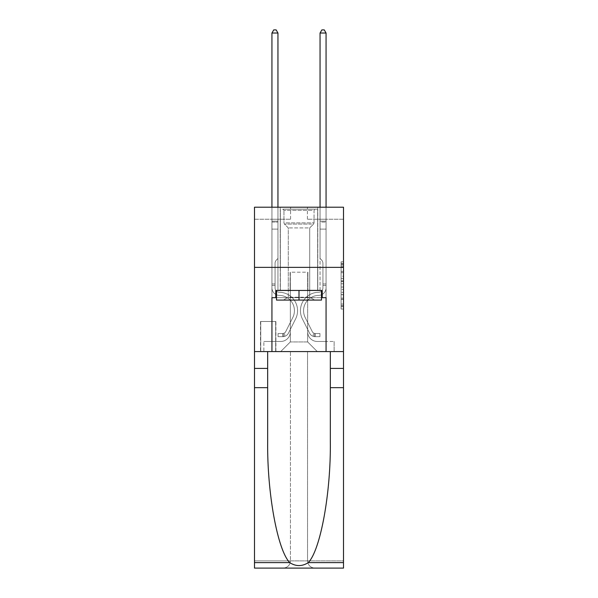 <?xml version="1.0" encoding="UTF-8"?>
<svg xmlns="http://www.w3.org/2000/svg" width="598" height="598" viewBox="0 0 598 598"><rect width="100%" height="100%" fill="white"/><g stroke="black" fill="none" stroke-linecap="round" stroke-linejoin="round"><path stroke-width="0.45" stroke-dasharray="2.99 2.24" d="M341.107 276.194L341.107 283.751L343.506 283.751L343.506 306.662L343.506 264.152L343.506 283.751L341.107 283.751L341.107 263.441L341.107 309.024L341.107 261.789L341.107 305.713L343.506 305.713L341.107 305.713L343.506 305.713L341.107 305.713L341.107 298.155L341.107 309.024L343.506 309.024L343.506 261.789L343.506 305.6L343.506 287.062L341.107 287.062L343.506 287.062L343.506 298.155L343.506 265.101L341.107 265.101L343.506 265.101L343.506 309.024L343.506 264.152L343.506 309.024L341.107 309.024L341.107 261.789L343.506 261.789L343.506 264.152L343.506 261.789L343.506 264.152L343.506 261.789L343.506 263.441L343.506 261.789L341.107 261.789L341.107 265.101L343.506 265.101L341.107 265.101L341.107 276.194L343.506 276.194M317.77 207.214L317.77 267.366L280.23 267.366L317.77 267.366L280.23 267.366L317.77 267.366L317.77 290.456L280.23 290.456L317.77 290.456L280.23 290.456L317.77 290.456L317.77 267.366L280.23 267.366L280.23 290.456L280.23 267.366L317.77 267.366L280.23 267.366L317.77 267.366L317.77 207.214L280.23 207.214L280.23 267.366L280.23 207.214L317.77 207.214M275.902 321.492L260.504 321.492L275.902 321.492L275.902 351.572L260.504 351.572L275.902 351.572M260.504 321.492L260.504 351.572M343.506 280.918L343.506 278.556L343.506 280.918L341.107 280.918L341.107 271.417L341.107 299.396L341.107 292.37L343.506 292.37L341.107 292.37L341.107 309.024L343.506 309.024L341.107 309.024L343.506 309.024L341.107 309.024L341.107 261.789L343.506 261.789L341.107 261.789L343.506 261.789L341.107 261.789L341.107 280.918L343.506 280.918M343.506 267.366L343.506 351.572L343.506 267.366L254.494 267.366L343.506 267.366L254.494 267.366L343.506 267.366L343.506 351.572L254.494 351.572L343.506 351.572L343.506 267.366L343.506 351.572L254.494 351.572L254.494 568.1L343.506 568.1L254.494 568.1L254.494 560.879L343.506 560.879L343.506 351.572L254.494 351.572L254.494 267.366L343.506 267.366L343.506 207.214L307.424 207.214L343.506 207.214L343.506 219.242L343.506 207.214L254.494 207.214L290.576 207.214L254.494 207.214L254.494 351.572L343.506 351.572L290.456 351.572L290.456 560.879L254.494 560.879L254.494 351.572L290.456 351.572L254.494 351.572L254.494 267.366L343.506 267.366L254.494 267.366L254.494 351.572L267.665 351.572L254.494 351.572L254.494 387.661L267.665 387.661L267.665 351.572L343.506 351.572L343.506 560.879L290.456 560.879L290.456 351.572L307.544 351.572L307.544 560.879C308 565.237 310.407 567.644 314.757 568.1C310.407 567.644 308 565.237 307.544 560.879L307.544 351.572L343.506 351.572L343.506 568.1L314.757 568.1C310.407 567.644 308 565.237 307.544 560.879C308 565.237 310.407 567.644 314.757 568.1L283.243 568.1C287.593 567.644 290 565.237 290.456 560.879C290 565.237 287.593 567.644 283.243 568.1C287.593 567.644 290 565.237 290.456 560.879L290.456 351.572L290.456 560.879C290 565.237 287.593 567.644 283.243 568.1L254.494 568.1L254.494 387.661M271.933 219.242L271.933 341.465L280.716 341.465A9.62 9.62 0 0 0 290.336 331.838L290.336 272.172L290.336 341.944L290.336 272.172L290.336 341.944L290.336 272.172L307.664 272.172L307.664 331.838A9.62 9.62 0 0 0 317.284 341.465L326.067 341.465L326.067 219.242L326.067 341.465L326.067 219.242L326.067 341.465L326.067 219.242L326.067 341.465L326.067 219.242L326.067 341.465L326.067 219.242L326.067 341.465L326.067 219.242L326.067 341.465L334.125 341.465L317.284 341.465L326.067 341.465L317.284 341.465L326.067 341.465L317.284 341.465L326.067 341.465L317.284 341.465L326.067 341.465L317.284 341.465L326.067 341.465L326.067 219.242L320.05 219.242L326.067 219.242L320.05 219.242L326.067 219.242L320.05 219.242L326.067 219.242L320.05 219.242L326.067 219.242L320.05 219.242L326.067 219.242L320.05 219.242L326.067 219.242L320.05 219.242L326.067 219.242L326.067 341.465L317.284 341.465A9.62 9.62 0 0 1 307.664 331.838A9.62 9.62 0 0 0 317.284 341.465A9.62 9.62 0 0 1 307.664 331.838A9.62 9.62 0 0 0 317.284 341.465A9.62 9.62 0 0 1 307.664 331.838A9.62 9.62 0 0 0 317.284 341.465A9.62 9.62 0 0 1 307.664 331.838A9.62 9.62 0 0 0 317.284 341.465A9.62 9.62 0 0 1 307.664 331.838A9.62 9.62 0 0 0 317.284 341.465A9.62 9.62 0 0 1 307.664 331.838L307.664 272.172L307.664 341.944L290.336 341.944L307.664 341.944L317.284 351.572L334.125 351.572L280.716 351.572L317.284 351.572L307.664 341.944L317.284 351.572L307.664 341.944L307.664 272.172L307.664 341.944L307.664 272.172L290.097 272.172L290.097 290.217L277.95 290.217L277.95 219.242L271.933 219.242L271.933 341.465L280.716 341.465A9.62 9.62 0 0 0 290.336 331.838L290.336 272.172L290.097 290.217L277.95 290.217L277.95 219.242L271.933 219.242L271.933 341.465L280.716 341.465L263.875 341.465L280.716 341.465L271.933 341.465L271.933 219.242L271.933 341.465L271.933 219.242L271.933 341.465L271.933 219.242L271.933 341.465L271.933 219.242L271.933 341.465L271.933 219.242L277.95 219.242L271.933 219.242L277.95 219.242L271.933 219.242L277.95 219.242L271.933 219.242L277.95 219.242L271.933 219.242L277.95 219.242L271.933 219.242L277.95 219.242L271.933 219.242L271.933 341.465L271.933 219.242M290.336 331.838L290.336 272.172L290.097 290.217L277.95 290.217L277.95 219.242L277.95 290.217L277.95 219.242L277.95 290.217L277.95 219.242L277.95 290.217L277.95 219.242L277.95 290.217L277.95 219.242L277.95 290.217L277.95 219.242L277.95 290.217L290.097 290.217L277.95 290.217L290.097 290.217L277.95 290.217L290.097 290.217L277.95 290.217L290.097 290.217L277.95 290.217L290.097 290.217L277.95 290.217L290.097 290.217L290.336 272.172L290.336 331.838A9.62 9.62 0 0 1 280.716 341.465A9.62 9.62 0 0 0 290.336 331.838A9.62 9.62 0 0 1 280.716 341.465A9.62 9.62 0 0 0 290.336 331.838A9.62 9.62 0 0 1 280.716 341.465A9.62 9.62 0 0 0 290.336 331.838A9.62 9.62 0 0 1 280.716 341.465A9.62 9.62 0 0 0 290.336 331.838A9.62 9.62 0 0 1 280.716 341.465A9.62 9.62 0 0 0 290.336 331.838M343.506 219.242L307.424 219.242L343.506 219.242M254.494 219.242L290.576 219.242L254.494 219.242L254.494 207.214L254.494 219.242M260.743 351.572L275.663 351.572L260.743 351.572L260.743 321.492L275.663 321.492L275.663 351.572L275.663 321.492L260.743 321.492L260.743 351.572M263.875 351.572L280.716 351.572L290.336 341.944L280.716 351.572L290.336 341.944L280.716 351.572L263.875 351.572L263.875 341.465L263.875 351.572M307.903 272.172L307.903 290.217L307.903 272.172M307.424 219.242L307.424 207.214L307.424 219.242M290.576 219.242L290.576 207.214L290.576 219.242M334.125 341.465L334.125 351.572L334.125 341.465M320.05 219.242L320.05 290.217L307.903 290.217L320.05 290.217L307.903 290.217L320.05 290.217L307.903 290.217L320.05 290.217L307.903 290.217L320.05 290.217L307.903 290.217L320.05 290.217L307.903 290.217L320.05 290.217L307.903 290.217L320.05 290.217L320.05 219.242M341.107 283.751L343.506 283.751L341.107 283.751M341.107 263.441L341.107 261.789L341.107 263.441L343.506 263.441L341.107 263.441M341.107 299.284L341.107 289.425L341.107 299.284L343.506 299.284L341.107 299.284M341.107 289.425L341.107 287.062L343.506 287.062L341.107 287.062L341.107 289.425L343.506 289.425L341.107 289.425M341.107 271.417L341.107 265.101L341.107 271.417L343.506 271.417L341.107 271.417M341.107 261.789L343.506 261.789L341.107 261.789L341.107 264.152L341.107 261.789L343.506 261.789M341.107 309.024L343.506 309.024L341.107 309.024L341.107 306.662L341.107 309.024M275.058 283.96L275.058 285.403L271.933 285.403L271.933 283.96L271.933 287.817L271.933 33.025L271.933 229.109L271.933 33.025L277.95 33.025L277.95 221.17L277.95 33.025L271.933 33.025L273.735 29.9L276.141 29.9L273.735 29.9L271.933 33.025L271.933 229.109L271.933 33.025L277.95 33.025L276.141 29.9L277.95 33.025L277.95 229.109L271.933 229.109L271.933 221.17L271.933 229.109L277.95 229.109L277.95 258.463L276.59 259.816A5.225 5.225 -9.6 0 0 275.058 263.516A5.225 5.225 170.4 0 1 276.59 259.816L277.95 258.463L277.95 33.025L271.933 33.025L273.735 29.9L276.141 29.9L273.735 29.9L271.933 33.025L271.933 221.17L271.933 33.025L277.95 33.025L276.141 29.9L277.95 33.025L277.95 229.109L271.933 229.109L271.933 287.817A7.58 7.58 -9.6 0 0 279.393 295.397A7.58 7.58 170.4 0 1 271.933 287.817L271.933 229.109L277.95 229.109L277.95 258.463L276.59 259.816A5.225 5.225 -9.3 0 0 275.058 263.516A5.225 5.225 170.7 0 1 276.59 259.816L277.95 258.463L277.95 33.025L271.933 33.025L273.735 29.9L276.141 29.9L273.735 29.9L271.933 33.025L271.933 222.067L271.933 33.025L277.95 33.025L276.141 29.9L277.95 33.025L277.95 229.109L271.933 229.109L271.933 287.817A7.58 7.58 -9.3 0 0 279.393 295.397A7.58 7.58 170.4 0 1 271.933 287.817L271.933 229.109L277.95 229.109L277.95 258.463L276.59 259.816A5.225 5.225 -9.3 0 0 275.058 263.516A5.225 5.225 170.7 0 1 276.59 259.816L277.95 258.463L277.95 33.025L271.933 33.025L273.735 29.9L276.141 29.9L273.735 29.9L271.933 33.025L271.933 287.817A7.58 7.58 -9.3 0 0 279.393 295.397A7.58 7.58 170.4 0 1 271.933 287.817L271.933 229.109L277.95 229.109L277.95 258.463L276.59 259.816A5.225 5.225 -9.3 0 0 275.058 263.516A5.225 5.225 170.7 0 1 276.59 259.816L277.95 258.463L277.95 229.109L271.933 229.109L271.933 287.817A7.58 7.58 -9.3 0 0 279.393 295.397A15.279 15.279 170.4 0 1 292.803 317.531A15.279 15.279 -9.6 0 0 279.393 295.397A7.58 7.58 170.7 0 1 271.933 287.817L271.933 229.109L277.95 229.109L277.95 222.067L277.95 258.463L276.59 259.816A5.225 5.225 -9.3 0 0 275.058 263.516A5.225 5.225 170.7 0 1 276.59 259.816L277.95 258.463L277.95 229.109L271.933 229.109L271.933 287.817A7.58 7.58 -9.3 0 0 279.393 295.397A7.58 7.58 170.7 0 1 271.933 287.817L271.933 229.109L277.95 229.109L277.95 221.17L277.95 258.463L276.59 259.816A5.225 5.225 -9.3 0 0 275.058 263.516A5.225 5.225 170.7 0 1 276.59 259.816L277.95 258.463L277.95 229.109L271.933 229.109L271.933 287.817A7.58 7.58 -9.3 0 0 279.393 295.397A7.58 7.58 170.7 0 1 271.933 287.817L271.933 229.109L277.95 229.109L277.95 33.025L276.141 29.9L277.95 33.025L277.95 258.463L276.59 259.816A5.225 5.225 -9.3 0 0 275.058 263.516A5.225 5.225 170.7 0 1 276.59 259.816L277.95 258.463L277.95 229.109L271.933 229.109L271.933 287.817L271.933 285.403L275.058 285.403L275.058 283.96L271.933 283.96L275.058 283.96L275.058 287.817L275.058 263.516L275.058 287.817A4.448 4.448 -9.6 0 0 279.445 292.273A4.448 4.448 170.4 0 1 275.058 287.817L275.058 263.516L275.058 287.817L275.058 283.96L271.933 283.96L275.058 283.96L275.058 287.817A4.448 4.448 -9.3 0 0 279.445 292.273A4.448 4.448 170.4 0 1 275.058 287.817L275.058 263.516L275.058 287.817A4.448 4.448 -9.3 0 0 279.445 292.273A4.448 4.448 170.4 0 1 275.058 287.817L275.058 263.516L275.058 287.817L275.058 283.96L271.933 283.96L275.058 283.96L275.058 287.817A4.448 4.448 -9.3 0 0 279.445 292.273A18.403 18.403 170.4 0 1 295.599 318.936A18.403 18.403 -9.6 0 0 279.445 292.273A4.448 4.448 170.7 0 1 275.058 287.817L275.058 263.516L275.058 287.817A4.448 4.448 -9.3 0 0 279.445 292.273A4.448 4.448 170.7 0 1 275.058 287.817L275.058 263.516L275.058 287.817L275.058 283.96L271.933 283.96M282.884 336.652A6.376 6.376 -9.6 0 0 288.46 333.138L295.599 318.936A18.403 18.403 -9.6 0 0 279.445 292.273A4.448 4.448 170.7 0 1 275.058 287.817A4.448 4.448 -9.3 0 0 279.445 292.273A18.403 18.403 170.7 0 1 295.599 318.936A18.403 18.403 -9.6 0 0 279.445 292.273A4.448 4.448 170.7 0 1 275.058 287.817L275.058 263.516L275.058 287.817A4.448 4.448 -9.3 0 0 279.445 292.273A4.448 4.448 170.7 0 1 275.058 287.817A4.448 4.448 170.7 0 0 279.445 292.273A18.403 18.403 170.7 0 1 295.599 318.936L288.46 333.138L295.599 318.936A18.403 18.403 -9.3 0 0 279.445 292.273A4.448 4.448 170.7 0 1 275.058 287.817A4.448 4.448 170.7 0 0 279.445 292.273A4.448 4.448 170.7 0 1 275.058 287.817A4.448 4.448 170.7 0 0 279.445 292.273A18.403 18.403 170.7 0 1 295.599 318.936A18.403 18.403 -9.3 0 0 279.445 292.273A4.448 4.448 170.7 0 1 275.058 287.817A4.448 4.448 170.7 0 0 279.445 292.273A18.403 18.403 170.7 0 1 295.599 318.936A18.403 18.403 -9.3 0 0 279.445 292.273A4.448 4.448 170.7 0 1 275.058 287.817A4.448 4.448 170.7 0 0 279.445 292.273A4.448 4.448 170.7 0 1 275.058 287.817A4.448 4.448 170.7 0 0 279.445 292.273A18.403 18.403 170.7 0 1 295.599 318.936L288.46 333.138L295.599 318.936A18.403 18.403 -9.3 0 0 279.445 292.273A4.448 4.448 170.7 0 1 275.058 287.817A4.448 4.448 170.7 0 0 279.445 292.273A18.403 18.403 170.7 0 1 295.599 318.936A18.403 18.403 -9.3 0 0 279.445 292.273A18.403 18.403 -9.3 0 1 295.599 318.936L288.46 333.138A6.376 6.376 170.4 0 1 284.685 336.353A6.376 6.376 -9.6 0 0 288.46 333.138L295.599 318.936A18.403 18.403 -9.3 0 0 279.445 292.273A18.403 18.403 -9.3 0 1 295.599 318.936A18.403 18.403 -9.3 0 0 279.445 292.273A18.403 18.403 -9.3 0 1 295.599 318.936L288.46 333.138L295.599 318.936A18.403 18.403 -9.3 0 0 279.445 292.273A18.403 18.403 -9.3 0 1 295.599 318.936L288.46 333.138L295.599 318.936A18.403 18.403 -9.3 0 0 279.445 292.273A18.403 18.403 -9.3 0 1 295.599 318.936A18.403 18.403 -9.3 0 0 279.445 292.273A18.403 18.403 -9.3 0 1 295.599 318.936L288.46 333.138A6.376 6.376 170.7 0 1 284.685 336.353C282.832 336.749 282.832 336.749 284.685 336.353C282.832 336.749 282.832 336.749 284.685 336.353A6.376 6.376 -9.3 0 0 288.46 333.138L295.599 318.936A18.403 18.403 -9.3 0 0 279.445 292.273A18.403 18.403 -9.3 0 1 295.599 318.936L288.46 333.138A6.376 6.376 170.7 0 1 284.685 336.353C282.832 336.749 282.832 336.749 284.685 336.353C282.832 336.749 282.832 336.749 284.685 336.353A6.376 6.376 -9.3 0 0 288.46 333.138L295.599 318.936L288.46 333.138A6.376 6.376 170.7 0 1 284.685 336.353C282.832 336.749 282.832 336.749 284.685 336.353C282.832 336.749 282.832 336.749 284.685 336.353A6.376 6.376 -9.3 0 0 288.46 333.138L295.599 318.936L288.46 333.138A6.376 6.376 170.7 0 1 284.685 336.353C282.832 336.749 282.832 336.749 284.685 336.353C282.832 336.749 282.832 336.749 284.685 336.353A6.376 6.376 -9.3 0 0 288.46 333.138L295.599 318.936L288.46 333.138A6.376 6.376 170.7 0 1 284.685 336.353C282.832 336.749 282.832 336.749 284.685 336.353C282.832 336.749 282.832 336.749 284.685 336.353A6.376 6.376 -9.3 0 0 288.46 333.138L295.599 318.936L288.46 333.138A6.376 6.376 170.7 0 1 284.685 336.353C282.832 336.749 282.832 336.749 284.685 336.353C282.832 336.749 282.832 336.749 284.685 336.353A6.376 6.376 -9.3 0 0 288.46 333.138A6.376 6.376 -9.6 0 1 282.884 336.652L282.884 333.52A3.252 3.252 -9.6 0 0 285.665 331.733L292.803 317.531A15.279 15.279 -9.6 0 0 279.393 295.397A15.279 15.279 170.7 0 1 292.803 317.531A15.279 15.279 -9.6 0 0 279.393 295.397A7.58 7.58 170.7 0 1 271.933 287.817A7.58 7.58 -9.3 0 0 279.393 295.397A7.58 7.58 170.7 0 1 271.933 287.817A7.58 7.58 170.7 0 0 279.393 295.397A15.279 15.279 170.7 0 1 292.803 317.531L285.665 331.733L292.803 317.531A15.279 15.279 -9.3 0 0 279.393 295.397A7.58 7.58 170.7 0 1 271.933 287.817A7.58 7.58 170.7 0 0 279.393 295.397A7.58 7.58 170.7 0 1 271.933 287.817A7.58 7.58 170.7 0 0 279.393 295.397A15.279 15.279 170.7 0 1 292.803 317.531A15.279 15.279 -9.3 0 0 279.393 295.397A7.58 7.58 170.7 0 1 271.933 287.817A7.58 7.58 170.7 0 0 279.393 295.397A15.279 15.279 170.7 0 1 292.803 317.531A15.279 15.279 -9.3 0 0 279.393 295.397A7.58 7.58 170.7 0 1 271.933 287.817A7.58 7.58 170.7 0 0 279.393 295.397A7.58 7.58 170.7 0 1 271.933 287.817A7.58 7.58 170.7 0 0 279.393 295.397A15.279 15.279 170.7 0 1 292.803 317.531L285.665 331.733L292.803 317.531A15.279 15.279 -9.3 0 0 279.393 295.397A7.58 7.58 170.7 0 1 271.933 287.817A7.58 7.58 170.7 0 0 279.393 295.397A15.279 15.279 170.7 0 1 292.803 317.531A15.279 15.279 -9.3 0 0 279.393 295.397A15.279 15.279 -9.3 0 1 292.803 317.531L285.665 331.733A3.252 3.252 170.4 0 1 284.685 332.892C282.861 333.729 282.861 333.729 284.685 332.892C282.861 333.729 282.861 333.729 284.685 332.892A3.252 3.252 -9.6 0 0 285.665 331.733L292.803 317.531A15.279 15.279 -9.3 0 0 279.393 295.397A15.279 15.279 -9.3 0 1 292.803 317.531A15.279 15.279 -9.3 0 0 279.393 295.397A15.279 15.279 -9.3 0 1 292.803 317.531L285.665 331.733L292.803 317.531A15.279 15.279 -9.3 0 0 279.393 295.397A15.279 15.279 -9.3 0 1 292.803 317.531L285.665 331.733L292.803 317.531A15.279 15.279 -9.3 0 0 279.393 295.397A15.279 15.279 -9.3 0 1 292.803 317.531A15.279 15.279 -9.3 0 0 279.393 295.397A15.279 15.279 -9.3 0 1 292.803 317.531L285.665 331.733A3.252 3.252 170.7 0 1 284.685 332.892C282.861 333.729 282.861 333.729 284.685 332.892C282.861 333.729 282.861 333.729 284.685 332.892A3.252 3.252 -9.3 0 0 285.665 331.733L292.803 317.531A15.279 15.279 -9.3 0 0 279.393 295.397A15.279 15.279 -9.3 0 1 292.803 317.531L285.665 331.733A3.252 3.252 170.7 0 1 284.685 332.892C282.861 333.729 282.861 333.729 284.685 332.892C282.861 333.729 282.861 333.729 284.685 332.892A3.252 3.252 -9.3 0 0 285.665 331.733L292.803 317.531L285.665 331.733A3.252 3.252 170.7 0 1 284.685 332.892C282.861 333.729 282.861 333.729 284.685 332.892C282.861 333.729 282.861 333.729 284.685 332.892A3.252 3.252 -9.3 0 0 285.665 331.733L292.803 317.531L285.665 331.733A3.252 3.252 170.7 0 1 284.685 332.892C282.861 333.729 282.861 333.729 284.685 332.892C282.861 333.729 282.861 333.729 284.685 332.892A3.252 3.252 -9.3 0 0 285.665 331.733L292.803 317.531L285.665 331.733A3.252 3.252 170.7 0 1 284.685 332.892C282.861 333.729 282.861 333.729 284.685 332.892C282.861 333.729 282.861 333.729 284.685 332.892A3.252 3.252 -9.3 0 0 285.665 331.733L292.803 317.531L285.665 331.733A3.252 3.252 170.7 0 1 284.685 332.892C282.861 333.729 282.861 333.729 284.685 332.892C282.861 333.729 282.861 333.729 284.685 332.892A3.252 3.252 -9.3 0 0 285.665 331.733A3.252 3.252 -9.6 0 1 282.884 333.52L282.884 336.652L278.07 336.652L282.884 336.652A6.376 6.376 -9.3 0 0 288.46 333.138A6.376 6.376 -9.3 0 1 282.884 336.652L282.884 333.52L278.07 333.527L282.884 333.52A3.252 3.252 -9.3 0 0 285.665 331.733A3.252 3.252 -9.3 0 1 282.884 333.52L282.884 336.652L278.07 336.652L278.07 333.527L278.07 336.652L282.884 336.652A6.376 6.376 -9.3 0 0 288.46 333.138A6.376 6.376 -9.3 0 1 282.884 336.652L282.884 333.52L278.07 333.527L282.884 333.52A3.252 3.252 -9.3 0 0 285.665 331.733A3.252 3.252 -9.3 0 1 282.884 333.52L282.884 336.652L278.07 336.652L278.07 333.527L278.07 336.652L282.884 336.652A6.376 6.376 -9.3 0 0 288.46 333.138A6.376 6.376 -9.3 0 1 282.884 336.652L282.884 333.52L278.07 333.527L282.884 333.52A3.252 3.252 -9.3 0 0 285.665 331.733A3.252 3.252 -9.3 0 1 282.884 333.52L282.884 336.652L278.07 336.652L278.07 333.527L278.07 336.652L282.884 336.652A6.376 6.376 -9.3 0 0 288.46 333.138A6.376 6.376 -9.3 0 1 282.884 336.652L282.884 333.52L278.07 333.527L282.884 333.52A3.252 3.252 -9.3 0 0 285.665 331.733A3.252 3.252 -9.3 0 1 282.884 333.52L282.884 336.652L278.07 336.652L278.07 333.527L278.07 336.652L282.884 336.652A6.376 6.376 -9.3 0 0 288.46 333.138A6.376 6.376 -9.3 0 1 282.884 336.652L282.884 333.52L278.07 333.527L282.884 333.52A3.252 3.252 -9.3 0 0 285.665 331.733A3.252 3.252 -9.3 0 1 282.884 333.52L282.884 336.652L278.07 336.652L278.07 333.527L278.07 336.652L282.884 336.652A6.376 6.376 -9.3 0 0 288.46 333.138A6.376 6.376 -9.3 0 1 282.884 336.652L282.884 333.52L278.07 333.527L282.884 333.52A3.252 3.252 -9.3 0 0 285.665 331.733A3.252 3.252 -9.3 0 1 282.884 333.52L282.884 336.652L278.07 336.652L278.07 333.527L278.07 336.652L282.884 336.652M322.942 283.96L322.942 285.403L326.067 285.403L326.067 283.96L326.067 287.817L326.067 33.025L326.067 229.109L326.067 33.025L320.05 33.025L320.05 221.17L320.05 33.025L326.067 33.025L324.266 29.9L321.859 29.9L324.266 29.9L326.067 33.025L326.067 229.109L326.067 33.025L320.05 33.025L321.859 29.9L320.05 33.025L320.05 229.109L326.067 229.109L326.067 221.17L326.067 229.109L320.05 229.109L320.05 258.463L321.41 259.816A5.225 5.225 9.6 0 1 322.942 263.516A5.225 5.225 -170.4 0 0 321.41 259.816L320.05 258.463L320.05 33.025L326.067 33.025L324.266 29.9L321.859 29.9L324.266 29.9L326.067 33.025L326.067 221.17L326.067 33.025L320.05 33.025L321.859 29.9L320.05 33.025L320.05 229.109L326.067 229.109L326.067 287.817A7.58 7.58 9.6 0 1 318.607 295.397A7.58 7.58 -170.4 0 0 326.067 287.817L326.067 229.109L320.05 229.109L320.05 258.463L321.41 259.816A5.225 5.225 9.3 0 1 322.942 263.516A5.225 5.225 -170.7 0 0 321.41 259.816L320.05 258.463L320.05 33.025L326.067 33.025L324.266 29.9L321.859 29.9L324.266 29.9L326.067 33.025L326.067 222.067L326.067 33.025L320.05 33.025L321.859 29.9L320.05 33.025L320.05 229.109L326.067 229.109L326.067 287.817A7.58 7.58 9.3 0 1 318.607 295.397A7.58 7.58 -170.4 0 0 326.067 287.817L326.067 229.109L320.05 229.109L320.05 258.463L321.41 259.816A5.225 5.225 9.3 0 1 322.942 263.516A5.225 5.225 -170.7 0 0 321.41 259.816L320.05 258.463L320.05 33.025L326.067 33.025L324.266 29.9L321.859 29.9L324.266 29.9L326.067 33.025L326.067 287.817A7.58 7.58 9.3 0 1 318.607 295.397A7.58 7.58 -170.4 0 0 326.067 287.817L326.067 229.109L320.05 229.109L320.05 258.463L321.41 259.816A5.225 5.225 9.3 0 1 322.942 263.516A5.225 5.225 -170.7 0 0 321.41 259.816L320.05 258.463L320.05 229.109L326.067 229.109L326.067 287.817A7.58 7.58 9.3 0 1 318.607 295.397A15.279 15.279 -170.4 0 0 305.197 317.531A15.279 15.279 9.6 0 1 318.607 295.397A7.58 7.58 -170.7 0 0 326.067 287.817L326.067 229.109L320.05 229.109L320.05 222.067L320.05 258.463L321.41 259.816A5.225 5.225 9.3 0 1 322.942 263.516A5.225 5.225 -170.7 0 0 321.41 259.816L320.05 258.463L320.05 229.109L326.067 229.109L326.067 287.817A7.58 7.58 9.3 0 1 318.607 295.397A7.58 7.58 -170.7 0 0 326.067 287.817L326.067 229.109L320.05 229.109L320.05 221.17L320.05 258.463L321.41 259.816A5.225 5.225 9.3 0 1 322.942 263.516A5.225 5.225 -170.7 0 0 321.41 259.816L320.05 258.463L320.05 229.109L326.067 229.109L326.067 287.817A7.58 7.58 9.3 0 1 318.607 295.397A7.58 7.58 -170.7 0 0 326.067 287.817L326.067 229.109L320.05 229.109L320.05 33.025L321.859 29.9L320.05 33.025L320.05 258.463L321.41 259.816A5.225 5.225 9.3 0 1 322.942 263.516A5.225 5.225 -170.7 0 0 321.41 259.816L320.05 258.463L320.05 229.109L326.067 229.109L326.067 287.817L326.067 285.403L322.942 285.403L322.942 283.96L326.067 283.96L322.942 283.96L322.942 287.817L322.942 263.516L322.942 287.817A4.448 4.448 9.6 0 1 318.555 292.273A4.448 4.448 -170.4 0 0 322.942 287.817L322.942 263.516L322.942 287.817L322.942 283.96L326.067 283.96L322.942 283.96L322.942 287.817A4.448 4.448 9.3 0 1 318.555 292.273A4.448 4.448 -170.4 0 0 322.942 287.817L322.942 263.516L322.942 287.817A4.448 4.448 9.3 0 1 318.555 292.273A4.448 4.448 -170.4 0 0 322.942 287.817L322.942 263.516L322.942 287.817L322.942 283.96L326.067 283.96L322.942 283.96L322.942 287.817A4.448 4.448 9.3 0 1 318.555 292.273A18.403 18.403 -170.4 0 0 302.401 318.936A18.403 18.403 9.6 0 1 318.555 292.273A4.448 4.448 -170.7 0 0 322.942 287.817L322.942 263.516L322.942 287.817A4.448 4.448 9.3 0 1 318.555 292.273A4.448 4.448 -170.7 0 0 322.942 287.817L322.942 263.516L322.942 287.817L322.942 283.96L326.067 283.96M315.116 336.652A6.376 6.376 9.6 0 1 309.54 333.138L302.401 318.936A18.403 18.403 9.6 0 1 318.555 292.273A4.448 4.448 -170.7 0 0 322.942 287.817A4.448 4.448 9.3 0 1 318.555 292.273A18.403 18.403 -170.7 0 0 302.401 318.936A18.403 18.403 9.6 0 1 318.555 292.273A4.448 4.448 -170.7 0 0 322.942 287.817L322.942 263.516L322.942 287.817A4.448 4.448 9.3 0 1 318.555 292.273A4.448 4.448 -170.7 0 0 322.942 287.817A4.448 4.448 -170.7 0 1 318.555 292.273A18.403 18.403 -170.7 0 0 302.401 318.936L309.54 333.138L302.401 318.936A18.403 18.403 9.3 0 1 318.555 292.273A4.448 4.448 -170.7 0 0 322.942 287.817A4.448 4.448 -170.7 0 1 318.555 292.273A4.448 4.448 -170.7 0 0 322.942 287.817A4.448 4.448 -170.7 0 1 318.555 292.273A18.403 18.403 -170.7 0 0 302.401 318.936A18.403 18.403 9.3 0 1 318.555 292.273A4.448 4.448 -170.7 0 0 322.942 287.817A4.448 4.448 -170.7 0 1 318.555 292.273A18.403 18.403 -170.7 0 0 302.401 318.936A18.403 18.403 9.3 0 1 318.555 292.273A4.448 4.448 -170.7 0 0 322.942 287.817A4.448 4.448 -170.7 0 1 318.555 292.273A4.448 4.448 -170.7 0 0 322.942 287.817A4.448 4.448 -170.7 0 1 318.555 292.273A18.403 18.403 -170.7 0 0 302.401 318.936L309.54 333.138L302.401 318.936A18.403 18.403 9.3 0 1 318.555 292.273A4.448 4.448 -170.7 0 0 322.942 287.817A4.448 4.448 -170.7 0 1 318.555 292.273A18.403 18.403 -170.7 0 0 302.401 318.936A18.403 18.403 9.3 0 1 318.555 292.273A18.403 18.403 9.3 0 0 302.401 318.936L309.54 333.138A6.376 6.376 -170.4 0 0 313.315 336.353A6.376 6.376 9.6 0 1 309.54 333.138L302.401 318.936A18.403 18.403 9.3 0 1 318.555 292.273A18.403 18.403 9.3 0 0 302.401 318.936A18.403 18.403 9.3 0 1 318.555 292.273A18.403 18.403 9.3 0 0 302.401 318.936L309.54 333.138L302.401 318.936A18.403 18.403 9.3 0 1 318.555 292.273A18.403 18.403 9.3 0 0 302.401 318.936L309.54 333.138L302.401 318.936A18.403 18.403 9.3 0 1 318.555 292.273A18.403 18.403 9.3 0 0 302.401 318.936A18.403 18.403 9.3 0 1 318.555 292.273A18.403 18.403 9.3 0 0 302.401 318.936L309.54 333.138A6.376 6.376 -170.7 0 0 313.315 336.353C315.168 336.749 315.168 336.749 313.315 336.353C315.168 336.749 315.168 336.749 313.315 336.353A6.376 6.376 9.3 0 1 309.54 333.138L302.401 318.936A18.403 18.403 9.3 0 1 318.555 292.273A18.403 18.403 9.3 0 0 302.401 318.936L309.54 333.138A6.376 6.376 -170.7 0 0 313.315 336.353C315.168 336.749 315.168 336.749 313.315 336.353C315.168 336.749 315.168 336.749 313.315 336.353A6.376 6.376 9.3 0 1 309.54 333.138L302.401 318.936L309.54 333.138A6.376 6.376 -170.7 0 0 313.315 336.353C315.168 336.749 315.168 336.749 313.315 336.353C315.168 336.749 315.168 336.749 313.315 336.353A6.376 6.376 9.3 0 1 309.54 333.138L302.401 318.936L309.54 333.138A6.376 6.376 -170.7 0 0 313.315 336.353C315.168 336.749 315.168 336.749 313.315 336.353C315.168 336.749 315.168 336.749 313.315 336.353A6.376 6.376 9.3 0 1 309.54 333.138L302.401 318.936L309.54 333.138A6.376 6.376 -170.7 0 0 313.315 336.353C315.168 336.749 315.168 336.749 313.315 336.353C315.168 336.749 315.168 336.749 313.315 336.353A6.376 6.376 9.3 0 1 309.54 333.138L302.401 318.936L309.54 333.138A6.376 6.376 -170.7 0 0 313.315 336.353C315.168 336.749 315.168 336.749 313.315 336.353C315.168 336.749 315.168 336.749 313.315 336.353A6.376 6.376 9.3 0 1 309.54 333.138A6.376 6.376 9.6 0 0 315.116 336.652L315.116 333.52A3.252 3.252 9.6 0 1 312.335 331.733L305.197 317.531A15.279 15.279 9.6 0 1 318.607 295.397A15.279 15.279 -170.7 0 0 305.197 317.531A15.279 15.279 9.6 0 1 318.607 295.397A7.58 7.58 -170.7 0 0 326.067 287.817A7.58 7.58 9.3 0 1 318.607 295.397A7.58 7.58 -170.7 0 0 326.067 287.817A7.58 7.58 -170.7 0 1 318.607 295.397A15.279 15.279 -170.7 0 0 305.197 317.531L312.335 331.733L305.197 317.531A15.279 15.279 9.3 0 1 318.607 295.397A7.58 7.58 -170.7 0 0 326.067 287.817A7.58 7.58 -170.7 0 1 318.607 295.397A7.58 7.58 -170.7 0 0 326.067 287.817A7.58 7.58 -170.7 0 1 318.607 295.397A15.279 15.279 -170.7 0 0 305.197 317.531A15.279 15.279 9.3 0 1 318.607 295.397A7.58 7.58 -170.7 0 0 326.067 287.817A7.58 7.58 -170.7 0 1 318.607 295.397A15.279 15.279 -170.7 0 0 305.197 317.531A15.279 15.279 9.3 0 1 318.607 295.397A7.58 7.58 -170.7 0 0 326.067 287.817A7.58 7.58 -170.7 0 1 318.607 295.397A7.58 7.58 -170.7 0 0 326.067 287.817A7.58 7.58 -170.7 0 1 318.607 295.397A15.279 15.279 -170.7 0 0 305.197 317.531L312.335 331.733L305.197 317.531A15.279 15.279 9.3 0 1 318.607 295.397A7.58 7.58 -170.7 0 0 326.067 287.817A7.58 7.58 -170.7 0 1 318.607 295.397A15.279 15.279 -170.7 0 0 305.197 317.531A15.279 15.279 9.3 0 1 318.607 295.397A15.279 15.279 9.3 0 0 305.197 317.531L312.335 331.733A3.252 3.252 -170.4 0 0 313.315 332.892C315.139 333.729 315.139 333.729 313.315 332.892C315.139 333.729 315.139 333.729 313.315 332.892A3.252 3.252 9.6 0 1 312.335 331.733L305.197 317.531A15.279 15.279 9.3 0 1 318.607 295.397A15.279 15.279 9.3 0 0 305.197 317.531A15.279 15.279 9.3 0 1 318.607 295.397A15.279 15.279 9.3 0 0 305.197 317.531L312.335 331.733L305.197 317.531A15.279 15.279 9.3 0 1 318.607 295.397A15.279 15.279 9.3 0 0 305.197 317.531L312.335 331.733L305.197 317.531A15.279 15.279 9.3 0 1 318.607 295.397A15.279 15.279 9.3 0 0 305.197 317.531A15.279 15.279 9.3 0 1 318.607 295.397A15.279 15.279 9.3 0 0 305.197 317.531L312.335 331.733A3.252 3.252 -170.7 0 0 313.315 332.892C315.139 333.729 315.139 333.729 313.315 332.892C315.139 333.729 315.139 333.729 313.315 332.892A3.252 3.252 9.3 0 1 312.335 331.733L305.197 317.531A15.279 15.279 9.3 0 1 318.607 295.397A15.279 15.279 9.3 0 0 305.197 317.531L312.335 331.733A3.252 3.252 -170.7 0 0 313.315 332.892C315.139 333.729 315.139 333.729 313.315 332.892C315.139 333.729 315.139 333.729 313.315 332.892A3.252 3.252 9.3 0 1 312.335 331.733L305.197 317.531L312.335 331.733A3.252 3.252 -170.7 0 0 313.315 332.892C315.139 333.729 315.139 333.729 313.315 332.892C315.139 333.729 315.139 333.729 313.315 332.892A3.252 3.252 9.3 0 1 312.335 331.733L305.197 317.531L312.335 331.733A3.252 3.252 -170.7 0 0 313.315 332.892C315.139 333.729 315.139 333.729 313.315 332.892C315.139 333.729 315.139 333.729 313.315 332.892A3.252 3.252 9.3 0 1 312.335 331.733L305.197 317.531L312.335 331.733A3.252 3.252 -170.7 0 0 313.315 332.892C315.139 333.729 315.139 333.729 313.315 332.892C315.139 333.729 315.139 333.729 313.315 332.892A3.252 3.252 9.3 0 1 312.335 331.733L305.197 317.531L312.335 331.733A3.252 3.252 -170.7 0 0 313.315 332.892C315.139 333.729 315.139 333.729 313.315 332.892C315.139 333.729 315.139 333.729 313.315 332.892A3.252 3.252 9.3 0 1 312.335 331.733A3.252 3.252 9.6 0 0 315.116 333.52L315.116 336.652L319.93 336.652L315.116 336.652A6.376 6.376 9.3 0 1 309.54 333.138A6.376 6.376 9.3 0 0 315.116 336.652L315.116 333.52L319.93 333.527L315.116 333.52A3.252 3.252 9.3 0 1 312.335 331.733A3.252 3.252 9.3 0 0 315.116 333.52L315.116 336.652L319.93 336.652L319.93 333.527L319.93 336.652L315.116 336.652A6.376 6.376 9.3 0 1 309.54 333.138A6.376 6.376 9.3 0 0 315.116 336.652L315.116 333.52L319.93 333.527L315.116 333.52A3.252 3.252 9.3 0 1 312.335 331.733A3.252 3.252 9.3 0 0 315.116 333.52L315.116 336.652L319.93 336.652L319.93 333.527L319.93 336.652L315.116 336.652A6.376 6.376 9.3 0 1 309.54 333.138A6.376 6.376 9.3 0 0 315.116 336.652L315.116 333.52L319.93 333.527L315.116 333.52A3.252 3.252 9.3 0 1 312.335 331.733A3.252 3.252 9.3 0 0 315.116 333.52L315.116 336.652L319.93 336.652L319.93 333.527L319.93 336.652L315.116 336.652A6.376 6.376 9.3 0 1 309.54 333.138A6.376 6.376 9.3 0 0 315.116 336.652L315.116 333.52L319.93 333.527L315.116 333.52A3.252 3.252 9.3 0 1 312.335 331.733A3.252 3.252 9.3 0 0 315.116 333.52L315.116 336.652L319.93 336.652L319.93 333.527L319.93 336.652L315.116 336.652A6.376 6.376 9.3 0 1 309.54 333.138A6.376 6.376 9.3 0 0 315.116 336.652L315.116 333.52L319.93 333.527L315.116 333.52A3.252 3.252 9.3 0 1 312.335 331.733A3.252 3.252 9.3 0 0 315.116 333.52L315.116 336.652L319.93 336.652L319.93 333.527L319.93 336.652L315.116 336.652A6.376 6.376 9.3 0 1 309.54 333.138A6.376 6.376 9.3 0 0 315.116 336.652L315.116 333.52L319.93 333.527L315.116 333.52A3.252 3.252 9.3 0 1 312.335 331.733A3.252 3.252 9.3 0 0 315.116 333.52L315.116 336.652L319.93 336.652L319.93 333.527L319.93 336.652L315.116 336.652M284.94 209.143L315.243 209.143L284.94 209.143M312.021 210.339L283.96 210.339L312.021 210.339M285.455 300.084L314.638 300.084L285.455 300.084M289.731 297.236L309.704 297.236L289.731 297.236M308.269 227.905L288.296 227.905L308.269 227.905M282.854 209.143L317.643 209.143L282.854 209.143M282.854 290.456L317.643 290.456L282.854 290.456M321.492 290.456L321.492 300.084L321.492 290.456L276.508 290.456L321.492 290.456L321.492 300.084L276.508 300.084L321.492 300.084L276.508 300.084L276.508 290.456L276.508 300.084L276.508 290.456L299 290.456L299 300.084L299 290.456L276.508 290.456M275.783 297.677L275.783 290.456L275.783 297.677L271.933 297.677L326.067 297.677L275.783 297.677L275.783 290.456L322.217 290.456L299 290.456L299 300.084M343.506 387.661L330.335 387.661L330.335 441.302C330.978 492.58 320.573 549.861 308.306 562.613C302.11 566.568 295.905 566.568 289.694 562.613C277.427 549.861 267.022 492.58 267.665 441.302L267.665 387.661M267.665 351.572L267.665 441.302L267.665 351.572L330.335 351.572L330.335 441.302L330.335 387.661M276.508 297.677L299 297.677L299 290.456L322.217 290.456L322.217 297.677M326.067 351.572L326.067 297.677L326.067 351.572L326.067 297.677L271.933 297.677L271.933 351.572M254.494 267.366L254.494 351.572M330.335 351.572L343.506 351.572M299 290.456L299 297.677L321.492 297.677M271.933 207.214L271.933 33.025L277.95 33.025L271.933 33.025L273.735 29.9L276.141 29.9L273.735 29.9L271.933 33.025L271.933 221.17L271.933 33.025L277.95 33.025L276.141 29.9L277.95 33.025L277.95 221.17L277.95 33.025L271.933 33.025L273.735 29.9L276.141 29.9L273.735 29.9L271.933 33.025L277.95 33.025L276.141 29.9L277.95 33.025L277.95 207.214M320.05 207.214L320.05 221.17L326.067 221.17L320.05 221.17L326.067 221.17L320.05 221.17L326.067 221.17L320.05 221.17L326.067 221.17L320.05 221.17L326.067 221.17L320.05 221.17L326.067 221.17L320.05 221.17L326.067 221.17L320.05 221.17L320.05 222.067L320.05 33.025L321.859 29.9L320.05 33.025L326.067 33.025L320.05 33.025L326.067 33.025L324.266 29.9L321.859 29.9L324.266 29.9L326.067 33.025L326.067 221.17L326.067 33.025L320.05 33.025L321.859 29.9L320.05 33.025L320.05 221.17L320.05 33.025L326.067 33.025L324.266 29.9L321.859 29.9L324.266 29.9L326.067 33.025L326.067 207.214M278.07 333.527L282.757 333.527L278.07 333.527L278.07 336.652L278.07 333.527M271.933 221.17L271.933 222.067L271.933 221.17L277.95 221.17L271.933 221.17M284.685 336.353C282.832 336.749 282.832 336.749 284.685 336.353C282.832 336.749 282.832 336.749 284.685 336.353L284.685 332.892L284.685 336.353M277.95 33.025L276.141 29.9L273.735 29.9L271.933 33.025M319.93 333.527L315.243 333.527L319.93 333.527L319.93 336.652L319.93 333.527M313.315 336.353C315.168 336.749 315.168 336.749 313.315 336.353C315.168 336.749 315.168 336.749 313.315 336.353L313.315 332.892L313.315 336.353M320.05 222.067L320.05 229.109L320.05 222.067L326.067 222.067L320.05 222.067M326.067 33.025L324.266 29.9L321.859 29.9L320.05 33.025M341.107 298.155L343.506 298.155L341.107 298.155M341.107 294.62L343.506 294.62M341.107 272.651L343.506 272.651L341.107 272.651M341.107 264.152L343.506 264.152M341.107 306.662L343.506 306.662M341.107 304.061L343.506 304.061M341.107 266.753L343.506 266.753M341.107 281.389L343.506 281.389L341.107 281.389M341.107 294.732L343.506 294.732L341.107 294.732M341.107 299.396L343.506 299.396L341.107 299.396M341.107 278.556L343.506 278.556L341.107 278.556M271.933 222.067L277.95 222.067L271.933 222.067M285.979 222.875L314.04 222.875L285.979 222.875M311.595 224.071L284.454 224.071L311.595 224.071M267.665 368.413L254.494 368.413M330.335 368.413L343.506 368.413M343.506 562.613L308.306 562.613M289.694 562.613L254.494 562.613M275.058 285.403L271.933 285.403L275.058 285.403M322.942 285.403L326.067 285.403L322.942 285.403M341.107 305.6L343.506 305.6M341.107 305.713L343.506 305.713M341.107 265.101L343.506 265.101M283.243 333.49L283.243 336.637M314.757 333.49L314.757 336.637M283.96 210.339L282.757 209.143L283.96 210.339L283.96 222.875L284.454 224.071L288.296 227.905L288.296 297.236L283.362 300.084L288.296 297.236L288.296 227.905L284.454 224.071L283.96 222.875L283.96 210.339M317.643 209.143L317.643 290.456L317.643 209.143M280.357 209.143L280.357 290.456L280.357 209.143M314.04 222.875L314.04 210.339L315.243 209.143L314.04 210.339L314.04 222.875L313.546 224.071L309.704 227.905L309.704 297.236L314.638 300.084L309.704 297.236L309.704 227.905L313.546 224.071L314.04 222.875"/><path stroke-width="0.9" d="M343.506 267.366L343.506 207.214L254.494 207.214L254.494 267.366L343.506 267.366L343.506 351.572L326.067 351.572L326.067 297.677L322.217 297.677L322.217 290.456L275.783 290.456L275.783 297.677L276.508 297.677M321.492 290.456L321.492 300.084L276.508 300.084L276.508 290.456M299 290.456L299 300.084M308.306 562.613L343.506 562.613L343.506 568.1L254.494 568.1L254.494 387.661L267.665 387.661L267.665 441.302C267.022 492.58 277.427 549.861 289.694 562.613C295.89 566.568 302.095 566.568 308.306 562.613C320.573 549.861 330.978 492.58 330.335 441.302L330.335 351.572M330.335 387.661L343.506 387.661L343.506 351.572M254.494 387.661L254.494 267.366M267.665 351.572L267.665 387.661M343.506 562.613L343.506 387.661M254.494 351.572L271.933 351.572L271.933 297.677L275.783 297.677M271.933 351.572L326.067 351.572M321.492 297.677L322.217 297.677M277.95 207.214L277.95 33.025L271.933 33.025L271.933 207.214M271.933 33.025L273.735 29.9L276.141 29.9L277.95 33.025M326.067 207.214L326.067 33.025L320.05 33.025L320.05 207.214M320.05 33.025L321.859 29.9L324.266 29.9L326.067 33.025M330.335 368.413L343.506 368.413M267.665 368.413L254.494 368.413M254.494 562.613L289.694 562.613"/></g></svg>
